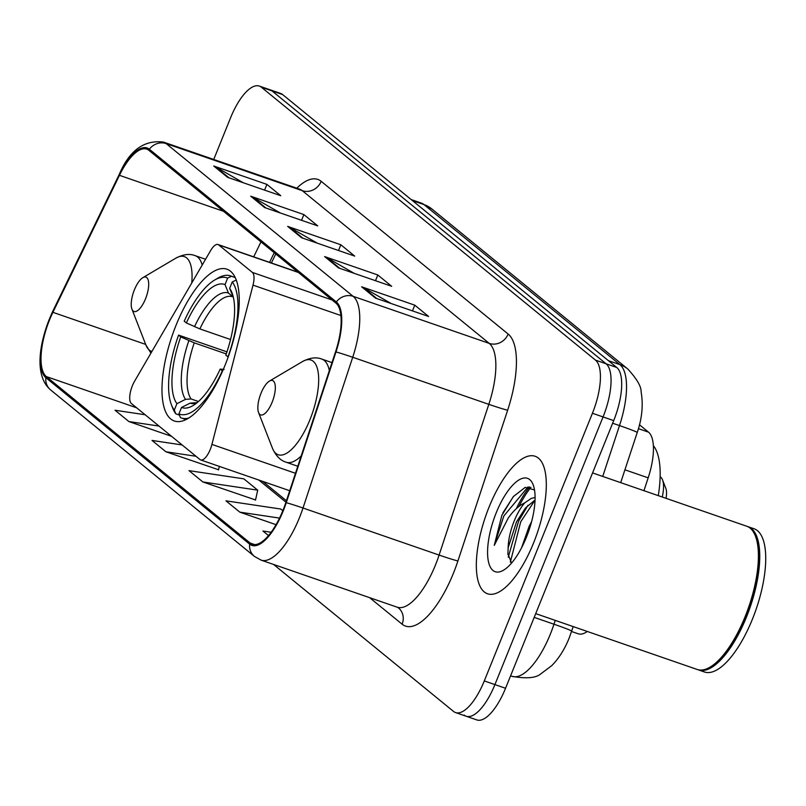 <?xml version="1.0" encoding="UTF-8"?>
<svg xmlns="http://www.w3.org/2000/svg" width="806" height="806" viewBox="0 0 806 806"><rect width="100%" height="100%" fill="white"/><g stroke="black" fill="none" stroke-linecap="round" stroke-linejoin="round"><path stroke-width="1.21" d="M210.275 449.395A15.153 5.652 -70.9 0 0 211.918 444.398L253.003 285.133A15.153 5.652 -70.9 0 0 252.369 272.408L218.698 244.913A15.153 5.652 -70.9 0 0 218.023 244.52A15.153 5.652 -70.9 0 0 210.648 250.535L134.582 381.228A15.153 5.652 -70.9 0 0 131.368 403.494L200.019 459.561A15.153 5.652 -70.9 0 0 200.704 459.944A15.153 5.652 -70.9 0 0 210.275 449.395M225.106 365.098A80.328 29.963 -70.9 0 0 226.869 269.174A80.328 29.963 -70.9 0 0 176.121 325.09A80.328 29.963 -70.9 0 0 174.358 421.014A80.328 29.963 -70.9 0 0 225.106 365.098M275.763 253.971L271.39 262.978M587.302 631.471A45.468 16.956 109.1 0 1 578.194 633.788L571.585 631.501M639.47 424.772L648.487 432.137A45.468 16.956 109.1 0 1 648.175 477.847L643.944 490.683M530.942 487.298A60.621 22.608 -70.9 0 0 518.993 506.4M464.155 715.103A45.468 16.956 -70.9 0 0 466.19 716.252L476.83 719.929A45.468 16.956 -70.9 0 0 505.553 688.274L613.698 420.611A45.468 16.956 -70.9 0 0 616.731 367.465L282.624 94.574A45.468 16.956 -70.9 0 0 280.589 93.425L269.95 89.748A45.468 16.956 -70.9 0 1 271.995 90.897A45.468 16.956 -70.9 0 0 269.95 89.748L259.32 86.071A45.468 16.956 -70.9 0 0 230.597 117.726L213.731 159.467M273.577 564.452L453.526 711.426A45.468 16.956 -70.9 0 0 455.561 712.575A45.468 16.956 -70.9 0 0 484.285 680.929L592.43 413.256L603.059 416.934A45.468 16.956 -70.9 0 0 606.092 363.788L271.995 90.897L606.092 363.788A45.468 16.956 -70.9 0 1 603.059 416.934L494.914 684.606L603.059 416.934L613.698 420.611M466.19 716.252A45.468 16.956 -70.9 0 0 494.914 684.606A45.468 16.956 -70.9 0 1 466.19 716.252L455.561 712.575M533.501 543.133A72.752 27.132 -70.9 0 0 535.103 456.256A72.752 27.132 -70.9 0 0 489.141 506.893A72.752 27.132 -70.9 0 0 487.549 593.77A72.752 27.132 -70.9 0 0 533.501 543.133A72.752 27.132 -70.9 0 0 535.103 456.256A72.752 27.132 -70.9 0 0 489.141 506.893A72.752 27.132 -70.9 0 0 487.549 593.77A72.752 27.132 -70.9 0 0 533.501 543.133M282.916 510.49A48.501 18.095 109.1 0 1 252.278 544.252A48.501 18.095 109.1 0 1 250.102 543.022L46.315 376.573A48.501 18.095 109.1 0 1 52.904 312.325L119.439 175.325A48.501 18.095 109.1 0 1 146.722 149.12A48.501 18.095 109.1 0 1 148.898 150.349L335.87 303.066A48.501 18.095 109.1 0 1 335.538 351.829L285.818 502.561A48.501 18.095 109.1 0 1 282.916 510.49M283.289 510.792A49.71 18.538 -70.9 0 0 286.261 502.672L335.981 351.93A49.71 18.538 -70.9 0 0 336.324 301.948L149.352 149.231A49.71 18.538 -70.9 0 0 119.157 174.831L52.622 311.831A49.71 18.538 -70.9 0 0 45.861 377.692L249.659 544.141A49.71 18.538 -70.9 0 0 283.289 510.792M182.126 444.952L152.022 440.439L165.885 451.763L218.567 469.757M202.86 481.958L257.719 490.169L243.855 478.845L188.997 470.644L202.86 481.958L255.532 499.952M592.43 413.256A45.468 16.956 -70.9 0 0 595.463 360.111L261.356 87.219A45.468 16.956 -70.9 0 0 259.32 86.071M213.741 166.006L266.897 184.383L280.76 195.707L227.604 177.33L213.741 166.006A12.12 11.143 129.2 0 1 215.514 166.812L228.964 177.804M324.647 256.59L377.802 274.977L391.666 286.291L338.51 267.914L324.647 256.59A12.12 11.143 129.2 0 1 326.42 257.396L339.87 268.388M361.612 286.785L414.778 305.172L428.641 316.486L375.475 298.109L361.612 286.785A12.12 11.143 129.2 0 1 363.385 287.591L376.845 298.583M250.706 196.201L303.872 214.577L317.735 225.902L264.57 207.525L250.706 196.201A12.12 11.143 129.2 0 1 252.48 197.007L265.94 207.998M287.671 226.395L340.837 244.772L354.7 256.096L301.535 237.72L287.671 226.395A12.12 11.143 129.2 0 1 289.455 227.201L302.905 238.193M145.161 414.758L115.057 410.244L128.92 421.568L171.557 436.318M282.835 510.692L280.82 509.039L225.962 500.838L239.825 512.153L276.055 524.686M271.148 532.262L262.927 531.033L268.519 535.597M340.837 244.772L338.52 250.505M317.262 243.16L289.455 227.201M303.872 214.577L301.555 220.31M280.297 212.955L252.48 197.007M414.778 305.172L412.46 310.894M391.202 303.55L363.385 287.591M377.802 274.977L375.495 280.7M354.237 273.355L326.42 257.396M266.897 184.383L264.59 190.115M243.331 182.761L215.514 166.812M257.719 490.169L255.492 500.163M239.825 512.153L279.541 518.097M165.885 451.763L195.989 456.267M219.323 466.382L218.517 469.969M128.92 421.568L159.024 426.072M535.708 613.628L697.21 669.474A75.784 28.27 -70.9 0 0 710.046 667.146A75.784 28.27 -70.9 0 0 745.087 616.731A75.784 28.27 -70.9 0 0 755.393 535.99A75.784 28.27 -70.9 0 0 746.749 526.237L592.561 472.921M710.439 666.915A75.029 27.978 -70.9 0 0 710.821 666.683A75.029 27.978 -70.9 0 0 745.52 616.771A75.029 27.978 -70.9 0 0 755.726 536.836A75.029 27.978 -70.9 0 0 755.554 536.423M697.885 669.685A75.784 28.27 -70.9 0 0 698.54 669.937A75.784 28.27 -70.9 0 0 746.416 617.184A75.784 28.27 -70.9 0 0 748.079 526.691A75.784 28.27 -70.9 0 0 747.404 526.489M698.54 669.937L704.525 672.003A75.784 28.27 -70.9 0 0 752.391 619.25A75.784 28.27 -70.9 0 0 754.053 528.766L748.079 526.691M521.502 547.959L529.149 526.258L531.587 521.724M534.509 489.967L525.23 487.358L513.362 496.556L501.856 515.316L494.269 545.35L508.133 518.248C513.261 510.833 518.812 505.694 524.787 502.823A34.265 12.775 -70.9 0 0 514.168 521.079A34.265 12.775 -70.9 0 0 508.153 547.828L516.495 521.875L525.522 507.921L535.033 500.052M524.787 502.823L531.335 498.37L535.083 497.493M526.389 537.32A49.418 18.437 -70.9 0 0 533.119 484.668A49.418 18.437 -70.9 0 0 496.254 512.707A49.418 18.437 -70.9 0 0 487.942 558.659A49.418 18.437 -70.9 0 0 503.538 570.195A49.418 18.437 -70.9 0 0 526.389 537.32M508.153 547.828L507.901 553.712L511.558 563.092M494.269 545.35L503.821 516.001L528.081 486.834M510.329 562.135L520.706 521.835L535.033 500.113M502.833 512.979L513.634 496.234M508.264 557.198L518.59 521.109L528.001 505.241M186.357 322.924L184.211 321.171A72.147 26.91 -70.9 0 1 214.638 280.045A72.147 26.91 -70.9 0 1 227.624 278.13L225.015 284.589A65.175 24.311 -70.9 0 0 186.357 322.924L199.878 328.919L230.546 339.517M233.176 297.021L228.471 293.041L225.015 284.589M171.456 404.904L172.786 408.299A75.18 28.039 -70.9 0 0 175.829 413.841L174.298 410.113A72.147 26.91 -70.9 0 1 171.456 404.904A72.147 26.91 -70.9 0 1 178.579 335.115L226.96 351.869M179.406 415.08L175.829 413.841M227.624 278.13L231.413 276.246A75.18 28.039 -70.9 0 0 230.496 275.884A75.18 28.039 -70.9 0 0 217.771 278.191L214.638 280.045M231.413 276.246L235.191 277.556M236.259 280.095L232.249 281.909A72.147 26.91 -70.9 0 1 227.967 356.907L228.179 357.008M178.579 335.115L180.725 336.868A65.175 24.311 -70.9 0 0 176.907 403.665L174.298 410.113M227.967 356.907L225.821 355.164A65.175 24.311 -70.9 0 0 232.007 292.81A65.175 24.311 -70.9 0 0 229.639 288.357L232.249 281.909M176.907 403.665L185.511 399.373L191.042 398.94L198.467 401.509M226.254 353.925L194.246 342.852L180.725 336.868M229.639 288.357L233.397 297.464M222.617 370.982L222.335 370.851A72.147 26.91 -70.9 0 1 178.922 413.891L180.443 417.609A75.18 28.039 -70.9 0 0 181.36 417.982A75.18 28.039 -70.9 0 0 188.866 417.982M178.922 413.891L181.531 407.443A65.175 24.311 -70.9 0 0 193.007 405.599A65.175 24.311 -70.9 0 0 220.189 369.098L222.335 370.851M197.097 402.698L195.677 402.718A56.077 20.916 -70.9 0 0 195.677 402.718L190.125 403.151L181.531 407.443M220.189 369.098L224.108 369.46M662.26 497.02A25.762 9.612 -70.9 0 0 662.522 479.852A25.762 9.612 -70.9 0 0 660.144 476.789M666.058 498.33A18.185 6.78 -70.9 0 0 665.827 488.345L662.522 479.852M261.033 393.197A18.185 6.78 -70.9 0 0 258.565 412.571A18.185 6.78 -70.9 0 0 272.126 402.254A18.185 6.78 -70.9 0 0 275.189 385.339A18.185 6.78 -70.9 0 0 269.446 381.087A18.185 6.78 -70.9 0 0 261.033 393.197M658.29 495.65A83.361 31.091 -70.9 0 0 653.354 445.597M134.421 289.777A18.185 6.78 -70.9 0 0 131.942 309.151A18.185 6.78 -70.9 0 0 145.513 298.835A18.185 6.78 -70.9 0 0 148.566 281.919A18.185 6.78 -70.9 0 0 142.833 277.677A18.185 6.78 -70.9 0 0 134.421 289.777M211.918 444.398L295.48 473.293M624.922 469.807L648.175 477.847M638.412 428.661L648.487 432.137M252.369 272.408L332.092 299.973M253.003 285.133L340.898 315.519M218.698 244.913L298.421 272.478M573.207 626.594L569.217 637.949C564.744 649.102 558.941 658.321 551.798 665.605L541.017 673.695C536.171 678.027 526.52 678.904 512.052 676.345A60.621 22.608 -70.9 0 0 550.347 634.141A60.621 22.608 -70.9 0 0 553.984 624.227L534.197 617.386M616.731 367.465L595.463 360.111M505.553 688.274L484.285 680.929M282.624 94.574L261.356 87.219M602.727 476.437L619.502 425.578L612.641 423.21M627.824 369.037A30.316 27.867 129.2 0 0 619.915 364.634L423.966 204.583A60.621 22.608 -70.9 0 0 421.246 203.052L431.875 208.986L627.824 369.037C636.891 378.931 641.314 386.517 641.102 391.787C643.359 404.814 642.07 418.385 637.234 432.49A30.316 1.078 -161.7 0 0 619.502 425.578A60.621 22.608 -70.9 0 0 619.915 364.634L608.379 360.645M571.706 631.128A30.316 1.078 -161.7 0 0 553.984 624.227L555.253 620.388M431.875 208.986A30.316 27.867 129.2 0 0 423.966 204.583L412.42 200.593M250.102 543.022L254.746 544.634M149.352 149.231A15.153 13.934 -50.8 0 1 166.167 143.609L353.139 296.326A60.621 22.608 109.1 0 1 352.726 357.27L303.006 508.012A60.621 22.608 109.1 0 1 299.369 517.926A60.621 22.608 109.1 0 1 261.073 560.12L397.167 607.19A60.621 22.608 -70.9 0 0 435.472 564.986A60.621 22.608 -70.9 0 0 439.099 555.072L488.819 404.34A60.621 22.608 -70.9 0 0 489.232 343.386L302.26 190.669A60.621 22.608 -70.9 0 0 299.54 189.138L300.578 189.571M286.261 502.672A15.153 0.544 -161.7 0 1 303.006 508.012L439.099 555.072A15.153 0.544 18.3 0 0 457.919 560.966A75.784 28.27 109.1 0 1 402.113 624.187L369.632 597.669M296.81 188.191A75.784 28.27 109.1 0 1 321.181 181.33L508.153 334.037A15.153 13.934 129.2 0 1 489.232 343.386L353.139 296.326A15.153 13.934 129.2 0 0 336.324 301.948M119.157 174.831A15.153 4.302 -154.1 0 1 119.288 174.338C129.393 150.45 144.113 139.7 163.447 142.078A60.621 22.608 109.1 0 1 166.167 143.609L302.26 190.669A15.153 13.934 129.2 0 0 321.181 181.33M508.153 334.037A75.784 28.27 109.1 0 1 507.639 410.224A15.153 0.544 18.3 0 1 488.819 404.34L352.726 357.27A15.153 0.544 -161.7 0 0 335.981 351.93M52.622 311.831A15.153 4.302 -154.1 0 1 52.743 311.338C39.272 340.737 33.429 375.374 50.617 389.933L254.404 556.392A15.153 13.934 -50.8 0 1 249.659 544.141M45.861 377.692A15.153 13.934 129.2 0 0 50.617 389.933M507.639 410.224L457.919 560.966M402.113 624.187A15.153 13.934 129.2 0 0 398.406 607.855L397.167 607.19M119.439 175.325L223.544 211.313M52.904 312.325L145.664 344.404M260.963 241.881L253.699 256.862M46.315 376.573L136.667 407.816M258.837 480.054L285.949 502.188M529.542 486.925A60.621 22.608 -70.9 0 0 516.354 508.626M232.329 296.719L232.329 296.719A56.077 20.916 -70.9 0 0 199.878 328.919M188.856 340.676A58.294 21.742 -70.9 0 0 185.511 399.373M228.471 293.041A58.294 21.742 -70.9 0 0 194.498 326.732M194.246 342.852A56.077 20.916 -70.9 0 0 191.042 398.94M190.125 403.151A58.294 21.742 -70.9 0 0 196.735 402.99M258.565 412.571L272.488 448.327A50.123 18.699 -70.9 0 0 309.867 419.886A50.123 18.699 -70.9 0 0 318.31 373.279A50.123 18.699 -70.9 0 0 302.482 361.572C309.887 357.713 316.325 356.887 321.816 359.093A54.566 20.352 -70.9 0 1 329.342 370.639M297.797 466.251L286.15 462.221A54.566 20.352 -70.9 0 0 301.192 455.964M131.942 309.151L145.866 344.908A50.123 18.699 -70.9 0 0 151.911 351.456M202.205 265.053A54.566 20.352 -70.9 0 0 195.193 255.673C189.712 253.467 183.264 254.293 175.869 258.152A50.123 18.699 -70.9 0 1 191.737 283.037M218.023 244.52L298.099 272.216M200.704 459.944L289.727 490.733M512.052 676.345L510.581 675.831M421.246 203.052L411.161 199.566M637.234 432.49L620.691 482.643M119.288 174.338L52.743 311.338M254.404 556.392L261.073 560.12M163.447 142.078L299.54 189.138M274.231 252.721L269.567 262.343M262.766 481.414L286.422 500.738M710.821 666.683L710.046 667.146M755.726 536.836L755.393 535.99M507.911 553.712L507.951 554.629M235.161 277.496L230.496 275.884M186.025 419.594L181.36 417.982M286.15 462.221C280.478 460.569 275.914 455.934 272.488 448.327M331.981 362.609L321.816 359.093M269.446 381.087L302.482 361.572M150.924 353.149L145.866 344.908M205.57 259.26L195.193 255.673M142.833 277.677L175.869 258.152"/></g></svg>
